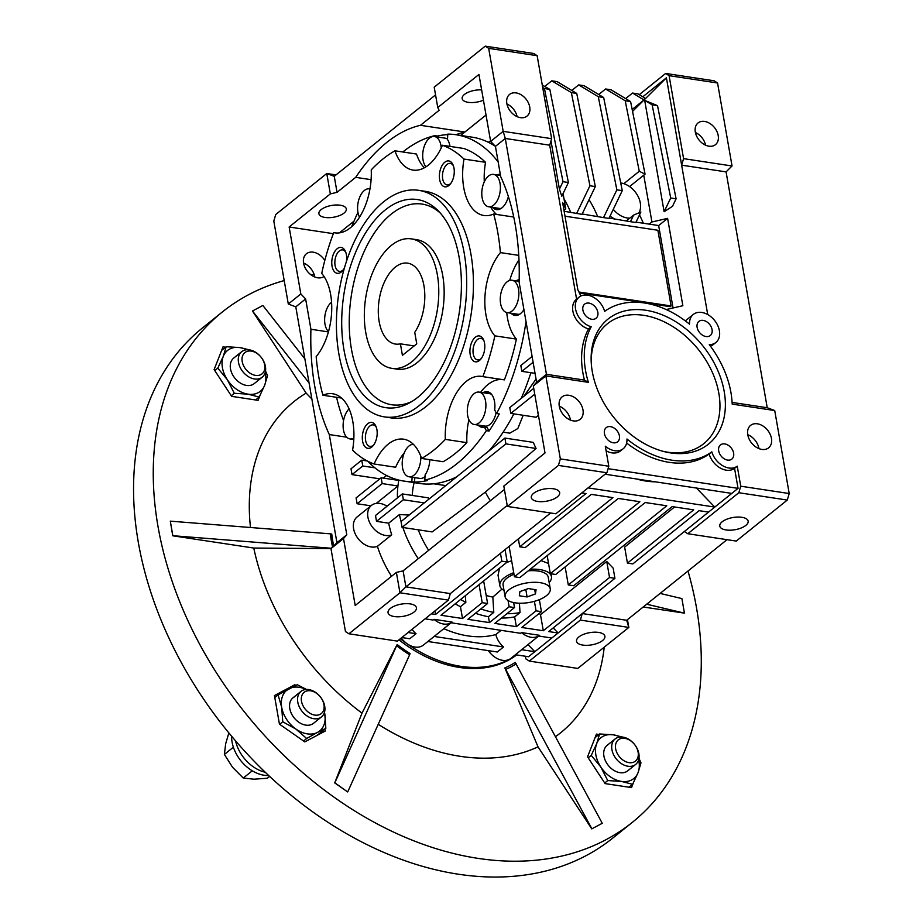 <?xml version="1.0" encoding="UTF-8"?>
<svg xmlns="http://www.w3.org/2000/svg" width="923" height="923" viewBox="0 0 923 923"><rect width="100%" height="100%" fill="white"/><g stroke="black" fill="none" stroke-linecap="round" stroke-linejoin="round"><path stroke-width="1.38" d="M437.364 274.823A65.464 36.32 98.6 0 1 428.007 340.16A65.464 36.32 98.6 0 1 391.756 368.335A65.464 36.32 98.6 0 1 365.739 332.384A65.464 36.32 98.6 0 1 375.096 267.047A65.464 36.32 98.6 0 1 411.346 238.872A65.464 36.32 98.6 0 1 437.364 274.823M423.934 285.622A40.912 22.706 -81.4 0 0 407.678 263.147A40.912 22.706 -81.4 0 0 385.018 280.754A40.912 22.706 -81.4 0 0 379.168 321.596A40.912 22.706 -81.4 0 0 395.425 344.06A40.912 22.706 -81.4 0 0 400.409 343.841L402.416 355.367L416.746 343.852L414.739 332.326A40.912 22.706 -81.4 0 0 423.934 285.622M414.162 345.929L400.409 343.841M513.996 574.221A22.913 9.841 170.1 0 0 506.808 578.26A22.913 9.841 170.1 0 0 503.081 585.055L505.112 596.708A22.913 9.841 170.1 0 0 521.957 603.215A22.913 9.841 170.1 0 0 546.531 595.612A22.913 9.841 170.1 0 0 550.258 588.828A22.913 9.841 170.1 0 0 533.413 582.309A22.913 9.841 170.1 0 0 508.838 589.912A22.913 9.841 170.1 0 0 505.112 596.708M550.258 588.828L548.227 577.175A22.913 9.841 170.1 0 0 528.221 570.852M519.914 591.585L519.326 595.773L527.102 596.95L535.455 593.939L536.055 589.751L528.279 588.574L519.914 591.585M534.694 589.543L535.455 593.939M525.787 589.474L527.102 596.95M687.993 571.025A327.33 233.184 -128.8 0 1 696.53 607.969A327.33 233.184 -128.8 0 1 632.313 822.37A327.33 233.184 -128.8 0 1 354.351 810.717A327.33 233.184 -128.8 0 1 158.006 526.479A327.33 233.184 -128.8 0 1 222.212 312.078A327.33 233.184 -128.8 0 1 284.203 280.557M222.212 312.078L202.518 327.907A327.33 233.184 51.2 0 0 138.312 542.309A327.33 233.184 51.2 0 0 334.645 826.547A327.33 233.184 51.2 0 0 612.618 838.199L632.313 822.37M516.661 654.926A124.386 88.608 -128.8 0 1 398.967 639.858M332.568 547.039A131.354 93.581 -128.8 0 1 330.33 533.84L331.749 534.059A129.635 92.346 51.2 0 0 332.811 541.305A129.635 92.346 51.2 0 0 333.699 545.908M330.988 548.597L253.779 548.054A212.602 151.453 51.2 0 0 361.989 713.133L334.714 782.9L347.636 791.934L334.818 782.808L397.167 644.531L361.989 713.133M397.167 644.531A129.635 92.346 51.2 0 0 410.089 653.576L409.616 654.799A131.354 93.581 -128.8 0 1 396.682 645.754M378.234 724.313A212.602 151.453 51.2 0 0 538.017 746.857L504.858 667.917A129.635 92.346 51.2 0 0 515.242 662.402L602.269 823.293L591.885 828.808L504.858 667.917M555.519 736.681A212.602 151.453 51.2 0 0 604.23 647.173M516.545 654.915A124.386 88.608 -128.8 0 1 400.34 638.751M660.107 593.431L681.889 598.577L684.439 613.137L643.227 606.999M598.969 734.489L596.454 734.108L587.559 756.848L605.096 783.604L631.517 787.596L633.397 782.785M225.535 347.233L223.02 346.852L214.124 369.604L231.65 396.348L258.082 400.351L259.963 395.54M295.775 685.374L294.852 684.728L274.454 695.561L279.438 724.14L304.821 741.884L325.219 731.062L324.873 729.089M291.414 687.485L294.852 684.728M516.188 663.833A131.354 93.581 -128.8 0 1 505.792 669.348M309.055 382.883L252.475 310.993L262.859 305.478L304.855 358.839M331.311 548.274L172.843 535.709L170.305 521.149L330.33 533.84M409.616 654.799L347.74 791.853M591.885 828.808L602.269 823.293M538.017 746.857L591.781 828.889M684.439 613.137L646.688 604.219M252.475 310.993L306.136 393.106A212.602 151.453 51.2 0 0 250.491 527.506M311.87 399.024L306.136 393.106M170.305 521.149L172.739 535.79L253.779 548.054M311.27 275.054A327.33 233.184 -128.8 0 1 314.212 274.685M635.647 764.44L627.64 770.878A16.372 11.664 -128.8 0 1 606.999 763.633A16.372 11.664 -128.8 0 1 607.138 745.357L615.145 738.919A16.372 11.664 -128.8 0 1 628.194 739A16.372 11.664 -128.8 0 1 635.647 764.44A16.372 11.664 -128.8 0 1 622.598 764.359A16.372 11.664 -128.8 0 1 615.145 738.919M622.737 737.108L613.322 734.823L599.604 733.97L596.696 743.65L591.239 755.383L600.769 766.944L607.738 780.558L604.703 783.004M607.738 780.558L621.456 781.412L632.613 784.319L629.001 787.215M632.613 784.319L638.081 772.586L640.977 762.906L638.97 758.256M599.604 733.97L595.081 737.604M591.239 755.383L588.193 757.829M638.624 759.86A26.19 18.656 -128.8 0 1 638.081 772.586A26.19 18.656 -128.8 0 1 621.456 781.412A26.19 18.656 -128.8 0 1 600.769 766.944A26.19 18.656 -128.8 0 1 596.696 743.65A26.19 18.656 -128.8 0 1 613.322 734.823A26.19 18.656 -128.8 0 1 620.256 737.004M624.548 761.071A13.66 9.726 -128.8 0 1 615.687 744.284A13.66 9.726 -128.8 0 1 629.209 739.911A13.66 9.726 -128.8 0 1 638.07 756.698A13.66 9.726 -128.8 0 1 624.548 761.071M262.213 377.184L254.206 383.622A16.372 11.664 -128.8 0 1 233.565 376.376A16.372 11.664 -128.8 0 1 233.692 358.112L241.699 351.675A16.372 11.664 -128.8 0 1 254.748 351.755A16.372 11.664 -128.8 0 1 262.213 377.184A16.372 11.664 -128.8 0 1 249.164 377.103A16.372 11.664 -128.8 0 1 241.699 351.675M249.291 349.852L239.888 347.579L226.17 346.725L221.647 350.359M226.17 346.725L223.262 356.393L217.793 368.127L214.759 370.573M234.304 393.302L248.01 394.156A26.19 18.656 -128.8 0 1 227.323 379.688L234.304 393.302L231.258 395.748M246.81 349.759A26.19 18.656 -128.8 0 0 239.888 347.579A26.19 18.656 -128.8 0 0 223.262 356.393A26.19 18.656 -128.8 0 0 227.323 379.688L217.793 368.127M259.167 397.075L264.636 385.341A26.19 18.656 -128.8 0 1 248.01 394.156L259.167 397.075L255.567 399.971M265.178 372.615A26.19 18.656 -128.8 0 1 264.636 385.341L267.543 375.661L265.524 371.011M321.504 716.894A16.372 11.664 -128.8 0 1 305.098 714.483A16.372 11.664 -128.8 0 1 297.829 696.692A16.372 11.664 -128.8 0 1 300.99 691.385A16.372 11.664 -128.8 0 1 317.397 693.796A16.372 11.664 -128.8 0 1 324.654 711.587A16.372 11.664 -128.8 0 1 321.504 716.894L313.485 723.332A16.372 11.664 -128.8 0 1 312.17 724.197A16.372 11.664 -128.8 0 1 293.479 716.998A16.372 11.664 -128.8 0 1 292.983 697.823A16.372 11.664 -128.8 0 1 294.31 696.946M306.482 689.446L297.264 684.704L278.065 694.892L274.8 697.523M278.065 694.892L281.7 707.318L282.761 721.786L279.657 724.29M282.761 721.786L295.983 729.112L306.655 738.504L303.552 740.996M325.842 728.316L324.781 713.837A26.19 18.656 -128.8 0 1 317.524 732.377L325.842 728.316L316.993 735.423M306.101 689.469A26.19 18.656 -128.8 0 0 288.945 688.777A26.19 18.656 -128.8 0 0 281.7 707.318A26.19 18.656 -128.8 0 0 295.983 729.112A26.19 18.656 -128.8 0 0 317.524 732.377L306.655 738.504M324.469 712.314A26.19 18.656 -128.8 0 1 324.781 713.837L324.481 712.268M292.96 697.834A16.372 11.664 -128.8 0 1 294.264 696.98M231.615 736.208A32.732 23.317 51.2 0 0 264.093 775.239A32.732 23.317 51.2 0 0 268.674 775.505M235.584 740.892A32.732 23.317 51.2 0 0 265.259 772.251M255.775 352.667A13.66 9.726 -128.8 0 1 264.636 369.454A13.66 9.726 -128.8 0 1 251.114 373.815A13.66 9.726 -128.8 0 1 242.253 357.028A13.66 9.726 -128.8 0 1 255.775 352.667M301.533 696.738A13.66 9.726 -128.8 0 1 315.055 692.365A13.66 9.726 -128.8 0 1 323.915 709.152A13.66 9.726 -128.8 0 1 310.393 713.525A13.66 9.726 -128.8 0 1 301.533 696.738M269.62 776.393L267.301 778.251L253.998 779.185L243.257 778.054L232.538 767.267L224.381 754.437L225.673 743.753L228.869 732.885M252.279 770.809L243.257 778.054M233.392 747.192L224.381 754.437M620.717 182.973A19.637 13.995 -128.8 0 1 621.098 183.031A19.637 13.995 -128.8 0 1 623.833 183.677L639.27 171.263L625.206 100.769L605.615 88.977L598.704 94.527M614.268 218.843L609.999 216.19M609.099 218.059L630.467 221.693L633.628 215.082L629.844 218.128A19.637 13.995 -128.8 0 1 627.19 217.966A19.637 13.995 -128.8 0 1 613.287 209.325M443.825 628.678A99.834 71.117 51.2 0 0 467.834 635.889A99.834 71.117 51.2 0 0 495.824 634.551A17.998 12.83 51.2 0 0 503.554 646.965L497.289 651.996L427.88 641.497L434.145 636.455A17.998 12.83 51.2 0 0 434.156 636.443L503.554 646.965M506.658 562.465L511.642 560.746M540.993 560.584L548.55 563.515M504.016 590.42A26.19 11.249 -9.9 0 1 499.862 585.62A26.19 11.249 -9.9 0 1 504.108 577.856A26.19 11.249 -9.9 0 1 513.73 572.698M530.206 569.26A26.19 11.249 -9.9 0 1 551.446 576.61A26.19 11.249 -9.9 0 1 549.162 582.54M386.702 506.508A99.834 71.117 51.2 0 1 386.691 506.023A17.998 12.83 51.2 0 0 379.941 503.427A17.998 12.83 51.2 0 0 371.45 505.412A17.998 12.83 51.2 0 0 369.627 522.51A17.998 12.83 51.2 0 0 385.526 535.455A17.998 12.83 51.2 0 0 391.721 534.832L377.392 546.335A17.998 12.83 -128.8 0 1 371.208 546.97A17.998 12.83 -128.8 0 1 355.297 534.025A17.998 12.83 -128.8 0 1 357.132 516.926L371.45 505.412M324.042 276.508A14.399 10.257 -128.8 0 1 317.674 277.788A14.399 10.257 -128.8 0 1 304.948 267.428A14.399 10.257 -128.8 0 1 306.413 253.756A14.399 10.257 -128.8 0 1 313.197 252.164A14.399 10.257 -128.8 0 1 324.804 260.482M483.444 100.192A13.914 5.976 -9.9 0 1 462.158 98.599A13.914 5.976 -9.9 0 1 464.419 94.481A13.914 5.976 -9.9 0 1 481.644 89.9M344.06 213.063A13.914 5.976 -9.9 0 1 329.13 217.678A13.914 5.976 -9.9 0 1 318.908 213.721A13.914 5.976 -9.9 0 1 321.169 209.602A13.914 5.976 -9.9 0 1 336.099 204.987A13.914 5.976 -9.9 0 1 346.321 208.944A13.914 5.976 -9.9 0 1 344.06 213.063M371.104 179.673L355.701 177.354A183.308 101.703 98.6 0 1 386.564 142.592A183.308 101.703 98.6 0 1 420.461 125.309L464.892 132.024L486.029 115.04M455.939 134.723A183.308 101.703 98.6 0 1 464.892 132.024L460.646 135.439M520.445 117.659A13.914 9.911 -128.8 0 1 508.158 107.645A13.914 9.911 -128.8 0 1 509.565 94.434A13.914 9.911 -128.8 0 1 516.119 92.911A13.914 9.911 -128.8 0 1 528.406 102.915A13.914 9.911 -128.8 0 1 526.998 116.125A13.914 9.911 -128.8 0 1 520.445 117.659M414.081 612.018A14.399 6.184 -9.9 0 1 398.632 616.795A14.399 6.184 -9.9 0 1 388.041 612.699A14.399 6.184 -9.9 0 1 390.383 608.43A14.399 6.184 -9.9 0 1 405.832 603.654A14.399 6.184 -9.9 0 1 416.423 607.749A14.399 6.184 -9.9 0 1 414.081 612.018M636.409 478.968A88.377 62.96 51.2 0 0 646.008 481.068A88.377 62.96 51.2 0 0 655.376 481.829M533.632 493.309A14.399 6.184 170.1 0 0 531.29 497.578A14.399 6.184 170.1 0 0 541.882 501.674A14.399 6.184 170.1 0 0 557.33 496.897A14.399 6.184 170.1 0 0 559.673 492.628A14.399 6.184 170.1 0 0 549.081 488.532A14.399 6.184 170.1 0 0 533.632 493.309M427.88 641.497L423.415 645.073A17.998 12.83 -128.8 0 1 414.935 647.058A17.998 12.83 -128.8 0 1 401.309 637.978M488.429 650.657A17.998 12.83 -128.8 0 0 502.447 660.303A17.998 12.83 -128.8 0 0 510.927 658.318L521.657 649.7L534.821 651.696L551.827 638.024L538.663 636.028L539.563 635.312A17.998 12.83 -128.8 0 1 531.094 637.274A17.998 12.83 -128.8 0 1 521.46 632.567L520.572 633.293L451.151 622.783L452.051 622.067A17.998 12.83 -128.8 0 1 443.582 624.029A17.998 12.83 -128.8 0 1 433.96 619.321L433.06 620.048L425.111 618.837M412.05 629.336A17.998 12.83 51.2 0 0 416.054 633.72L409.777 638.751L401.828 637.551M501.074 630.34L495.824 634.551M670.709 452.928A80.197 57.134 -128.8 0 1 665.114 451.832A80.197 57.134 -128.8 0 1 591.135 359.785A80.197 57.134 -128.8 0 1 645.812 310.255A80.197 57.134 -128.8 0 1 724.22 391.571A80.197 57.134 -128.8 0 1 670.709 452.928M663.614 451.451A76.921 54.803 51.2 0 0 667.514 452.166A76.921 54.803 51.2 0 0 718.844 393.325A76.921 54.803 51.2 0 0 643.631 315.32A76.921 54.803 51.2 0 0 591.182 361.331M591.77 319.266A9.08 6.473 -128.8 0 1 583.74 312.724A9.08 6.473 -128.8 0 1 584.663 304.105A9.08 6.473 -128.8 0 1 588.943 303.102A9.08 6.473 -128.8 0 1 596.973 309.632A9.08 6.473 -128.8 0 1 596.05 318.262A9.08 6.473 -128.8 0 1 591.77 319.266M706.003 336.549A9.08 6.473 -128.8 0 1 697.984 330.019A9.08 6.473 -128.8 0 1 698.907 321.389A9.08 6.473 -128.8 0 1 703.188 320.385A9.08 6.473 -128.8 0 1 711.206 326.927A9.08 6.473 -128.8 0 1 710.283 335.545A9.08 6.473 -128.8 0 1 706.003 336.549M727.566 460.081A9.08 6.473 -128.8 0 1 719.536 453.539A9.08 6.473 -128.8 0 1 720.459 444.921A9.08 6.473 -128.8 0 1 724.74 443.917A9.08 6.473 -128.8 0 1 732.77 450.459A9.08 6.473 -128.8 0 1 731.847 459.077A9.08 6.473 -128.8 0 1 727.566 460.081M613.334 442.786A9.08 6.473 -128.8 0 1 605.303 436.256A9.08 6.473 -128.8 0 1 606.226 427.626A9.08 6.473 -128.8 0 1 610.507 426.634A9.08 6.473 -128.8 0 1 618.537 433.164A9.08 6.473 -128.8 0 1 617.602 441.794A9.08 6.473 -128.8 0 1 613.334 442.786M573.368 420.9A14.399 10.257 -128.8 0 1 560.642 410.539A14.399 10.257 -128.8 0 1 562.107 396.867A14.399 10.257 -128.8 0 1 568.891 395.275A14.399 10.257 -128.8 0 1 581.617 405.647A14.399 10.257 -128.8 0 1 580.152 419.319A14.399 10.257 -128.8 0 1 573.368 420.9M608.084 468.688L738.054 488.359L734.558 468.342L737.246 466.173L740.742 486.202L789.211 493.54L774.72 410.55L732.181 404.112A88.377 62.96 51.2 0 0 709.279 344.637A17.998 12.83 51.2 0 0 715.867 342.502A17.998 12.83 51.2 0 0 717.702 325.404A17.998 12.83 51.2 0 0 701.803 312.459A17.998 12.83 51.2 0 0 693.311 314.431A17.998 12.83 51.2 0 0 689.55 324.181A88.377 62.96 51.2 0 0 604.68 311.339A17.998 12.83 51.2 0 0 587.559 295.164A17.998 12.83 51.2 0 0 579.079 297.148A17.998 12.83 51.2 0 0 576.794 313.209A17.998 12.83 51.2 0 0 591.216 326.777L588.528 328.934A88.377 62.96 51.2 0 0 584.455 380.068L588.389 382.353L545.851 375.915L546.451 374.323L584.455 380.068M606.884 472.761L558.415 465.423L560.342 458.904L608.799 466.23L606.884 472.761L555.842 513.776L507.385 506.439L503.82 486.052L545.008 452.962L533.321 385.987L536.598 382.237L519.107 282.023A183.308 101.703 -81.4 0 0 500.728 176.72L495.432 146.388L490.632 141.415L478.945 74.451L437.767 107.541L434.202 87.166L485.233 46.15L488.682 48.354L503.173 131.343L551.631 138.681L549.716 145.199L576.587 299.156A17.998 12.83 51.2 0 0 576.39 299.306A17.998 12.83 51.2 0 0 574.106 315.366A17.998 12.83 51.2 0 0 588.528 328.934M626.636 443.04A88.377 62.96 51.2 0 0 669.29 462.365A88.377 62.96 51.2 0 0 709.141 454.001A17.998 12.83 51.2 0 0 734.558 468.342M608.799 466.23L605.303 446.213A17.998 12.83 51.2 0 0 623.198 448.74A17.998 12.83 51.2 0 0 626.959 439.002A88.377 62.96 51.2 0 0 671.979 460.208A88.377 62.96 51.2 0 0 711.829 451.843L709.141 454.001M420.761 456.135A16.372 9.08 98.6 0 1 414.035 475.149A16.372 9.08 98.6 0 1 409.051 476.776A16.372 9.08 98.6 0 1 402.197 463.623A16.372 9.08 98.6 0 1 408.958 446.04A16.372 9.08 98.6 0 1 413.4 444.355M409.051 476.776L419.815 478.402A16.372 9.08 -81.4 0 0 424.811 476.787A16.372 9.08 -81.4 0 0 425.007 476.614M328.507 331.588A16.372 9.08 98.6 0 1 324.758 317.05A16.372 9.08 98.6 0 1 331.392 302.329A16.372 9.08 98.6 0 1 331.565 302.19M359.543 217.17A16.372 9.08 98.6 0 1 364.354 190.484A16.372 9.08 98.6 0 1 369.35 188.857A16.372 9.08 98.6 0 1 369.961 188.996L369.35 188.857M425.988 166.821A16.372 9.08 98.6 0 1 422.896 152.237A16.372 9.08 98.6 0 1 429.449 138.173A16.372 9.08 98.6 0 1 434.445 136.546A16.372 9.08 98.6 0 1 441.24 147.922M447.482 139.096A16.372 9.08 -81.4 0 0 445.209 138.173L434.445 136.546M488.544 176.028A16.372 9.08 98.6 0 1 493.54 174.401A16.372 9.08 98.6 0 1 500.393 187.554A16.372 9.08 98.6 0 1 493.632 205.148A16.372 9.08 98.6 0 1 488.636 206.764A16.372 9.08 98.6 0 1 481.783 193.611A16.372 9.08 98.6 0 1 488.544 176.028M507.027 281.884A16.372 9.08 98.6 0 1 512.011 280.257A16.372 9.08 98.6 0 1 518.876 293.41A16.372 9.08 98.6 0 1 512.103 310.993A16.372 9.08 98.6 0 1 507.119 312.62A16.372 9.08 98.6 0 1 500.254 299.467A16.372 9.08 98.6 0 1 507.027 281.884M474.053 393.717A16.372 9.08 98.6 0 1 479.049 392.102A16.372 9.08 98.6 0 1 485.902 405.255A16.372 9.08 98.6 0 1 479.141 422.838A16.372 9.08 98.6 0 1 474.145 424.465A16.372 9.08 98.6 0 1 467.292 411.312A16.372 9.08 98.6 0 1 474.053 393.717M474.145 424.465L484.921 426.091A16.372 9.08 -81.4 0 0 489.905 424.465A16.372 9.08 -81.4 0 0 496.101 412.65M491.567 394.329A16.372 9.08 -81.4 0 0 489.813 393.729L479.049 392.102M745.807 525.418A14.399 6.184 -9.9 0 1 730.358 530.194A14.399 6.184 -9.9 0 1 719.778 526.11A14.399 6.184 -9.9 0 1 722.109 521.83A14.399 6.184 -9.9 0 1 737.569 517.053A14.399 6.184 -9.9 0 1 748.149 521.149A14.399 6.184 -9.9 0 1 745.807 525.418M602.557 640.539A14.399 6.184 -9.9 0 1 587.109 645.327A14.399 6.184 -9.9 0 1 576.529 641.231A14.399 6.184 -9.9 0 1 578.859 636.962A14.399 6.184 -9.9 0 1 594.32 632.186A14.399 6.184 -9.9 0 1 604.9 636.27A14.399 6.184 -9.9 0 1 602.557 640.539M708.922 146.18A13.914 9.911 -128.8 0 1 696.634 136.166A13.914 9.911 -128.8 0 1 698.042 122.955A13.914 9.911 -128.8 0 1 704.607 121.432A13.914 9.911 -128.8 0 1 716.894 131.435A13.914 9.911 -128.8 0 1 715.475 144.646A13.914 9.911 -128.8 0 1 708.922 146.18M761.844 449.42A14.399 10.257 -128.8 0 1 749.13 439.06A14.399 10.257 -128.8 0 1 750.584 425.388A14.399 10.257 -128.8 0 1 757.379 423.807A14.399 10.257 -128.8 0 1 770.094 434.168A14.399 10.257 -128.8 0 1 768.628 447.84A14.399 10.257 -128.8 0 1 761.844 449.42M488.694 392.067A17.998 9.991 -81.4 0 0 485.706 393.106M526.018 321.619A175.116 97.169 98.6 0 1 496.574 413.539L494.682 410.02A17.998 9.991 -81.4 0 0 487.367 391.698A17.998 9.991 -81.4 0 0 483.006 392.702M496.574 413.539L499.274 413.942A175.116 97.169 98.6 0 1 489.052 431.053L486.363 430.649A175.116 97.169 98.6 0 1 457.012 463.658A175.116 97.169 98.6 0 1 424.776 480.133L425.134 474.814A17.998 9.991 -81.4 0 0 429.795 459.7M495.293 207.779A17.998 9.991 -81.4 0 0 497.843 209.648M492.605 207.363A17.998 9.991 -81.4 0 0 496.47 209.613A17.998 9.991 -81.4 0 0 501.962 207.825A17.998 9.991 -81.4 0 0 508.377 196.553M500.254 173.997A17.998 9.991 -81.4 0 0 497.497 175.001M513.776 313.624A17.998 9.991 -81.4 0 0 516.315 315.493M511.077 313.22A17.998 9.991 -81.4 0 0 514.953 315.458A17.998 9.991 -81.4 0 0 520.434 313.67A17.998 9.991 -81.4 0 0 523.918 309.563M519.164 279.807A17.998 9.991 -81.4 0 0 515.98 280.857M402.809 151.972A175.116 97.169 98.6 0 1 434.871 135.635L437.56 136.039A175.116 97.169 98.6 0 1 447.782 134.608M449.986 146.399A17.998 9.991 -81.4 0 0 447.459 139.454L447.817 134.123A175.116 97.169 98.6 0 1 456.031 134.735A175.116 97.169 98.6 0 1 498.143 161.94M488.867 450.966A175.116 97.169 -81.4 0 0 507.754 424.788A175.116 97.169 -81.4 0 0 513.857 413.873M521.241 398.378A175.116 97.169 -81.4 0 0 530.887 372.707M495.339 146.296A175.116 97.169 -81.4 0 0 472.184 137.181L456.031 134.735M453.447 165.932A10.88 6.034 -81.4 0 0 450.274 163.394A10.88 6.034 -81.4 0 0 446.951 164.479A10.88 6.034 -81.4 0 0 442.463 176.166A10.88 6.034 -81.4 0 0 447.02 184.912A10.88 6.034 -81.4 0 0 450.332 183.827A10.88 6.034 -81.4 0 0 450.793 183.423M376.365 427.43A10.88 6.034 -81.4 0 0 373.192 424.892A10.88 6.034 -81.4 0 0 369.881 425.964A10.88 6.034 -81.4 0 0 365.381 437.664A10.88 6.034 -81.4 0 0 369.938 446.409A10.88 6.034 -81.4 0 0 373.25 445.324A10.88 6.034 -81.4 0 0 373.711 444.921M483.987 340.933A10.88 6.034 -81.4 0 0 480.814 338.395A10.88 6.034 -81.4 0 0 477.503 339.479A10.88 6.034 -81.4 0 0 473.003 351.167A10.88 6.034 -81.4 0 0 477.56 359.912A10.88 6.034 -81.4 0 0 480.883 358.828A10.88 6.034 -81.4 0 0 481.344 358.424M345.825 252.429A10.88 6.034 -81.4 0 0 342.652 249.891A10.88 6.034 -81.4 0 0 339.329 250.964A10.88 6.034 -81.4 0 0 334.841 262.663A10.88 6.034 -81.4 0 0 339.399 271.397A10.88 6.034 -81.4 0 0 342.71 270.324A10.88 6.034 -81.4 0 0 343.171 269.92M444.794 162.229A13.095 7.269 -81.4 0 0 439.66 179.639A13.095 7.269 -81.4 0 0 448.855 185.523A13.095 7.269 -81.4 0 0 450.159 184.254A13.095 7.269 -81.4 0 0 453.078 164.952A13.095 7.269 -81.4 0 0 444.794 162.229M367.712 423.726A13.095 7.269 -81.4 0 0 362.577 441.125A13.095 7.269 -81.4 0 0 371.773 447.02A13.095 7.269 -81.4 0 0 373.077 445.74A13.095 7.269 -81.4 0 0 375.996 426.449A13.095 7.269 -81.4 0 0 367.712 423.726M475.333 337.23A13.095 7.269 -81.4 0 0 470.199 354.64A13.095 7.269 -81.4 0 0 479.395 360.524A13.095 7.269 -81.4 0 0 480.698 359.255A13.095 7.269 -81.4 0 0 483.617 339.952A13.095 7.269 -81.4 0 0 475.333 337.23M346.333 261.786A13.095 7.269 -81.4 0 0 345.456 251.448A13.095 7.269 -81.4 0 0 337.172 248.725A13.095 7.269 -81.4 0 0 332.038 266.124A13.095 7.269 -81.4 0 0 341.233 272.02A13.095 7.269 -81.4 0 0 342.537 270.739A13.095 7.269 -81.4 0 0 344.533 267.601M482.833 376.619L504.373 379.872A163.659 90.812 -81.4 0 0 516.395 339.099L494.855 335.845A163.659 90.812 98.6 0 1 482.833 376.619A50.742 28.151 -81.4 0 0 481.691 376.399A50.742 28.151 -81.4 0 0 466.23 381.43A50.742 28.151 -81.4 0 0 445.336 439.383A163.659 90.812 98.6 0 1 433.695 450.205A163.659 90.812 98.6 0 1 421.603 458.454L443.144 461.719A163.659 90.812 -81.4 0 0 455.235 453.47A163.659 90.812 -81.4 0 0 466.876 442.648L445.336 439.383M502.089 379.526A50.742 28.151 -81.4 0 0 487.771 384.695A50.742 28.151 -81.4 0 0 480.606 392.333M421.603 458.454A50.742 28.151 -81.4 0 0 403.582 439.175A50.742 28.151 -81.4 0 0 388.11 444.217A50.742 28.151 -81.4 0 0 374.115 463.992A163.659 90.812 98.6 0 1 352.574 450.182A50.742 28.151 -81.4 0 0 332.661 393.752A50.742 28.151 -81.4 0 0 322.912 395.24A163.659 90.812 98.6 0 1 316.174 356.647A50.742 28.151 -81.4 0 0 321.723 273.404A163.659 90.812 98.6 0 1 333.734 232.631L336.018 232.977M384.406 416.884L391.144 417.9A114.567 63.572 -81.4 0 0 426.068 406.535A114.567 63.572 -81.4 0 0 473.43 283.419A114.567 63.572 -81.4 0 0 425.422 191.349L418.696 190.334A114.567 63.572 98.6 0 1 466.703 282.403A114.567 63.572 98.6 0 1 419.342 405.509A114.567 63.572 98.6 0 1 384.406 416.884A114.567 63.572 98.6 0 1 336.41 324.815A114.567 63.572 98.6 0 1 383.772 201.699A114.567 63.572 98.6 0 1 418.696 190.334M417.888 397.225A105.257 58.403 98.6 0 1 409.258 403.016A105.257 58.403 98.6 0 1 342.929 342.86A105.257 58.403 98.6 0 1 385.214 209.983A105.257 58.403 98.6 0 1 438.321 210.929A105.257 58.403 98.6 0 1 460.3 304.659A105.257 58.403 98.6 0 1 417.888 397.225M440.34 213.109A101.472 56.303 -81.4 0 0 391.179 214.159A101.472 56.303 -81.4 0 0 350.175 340.195A101.472 56.303 -81.4 0 0 411.831 401.528M411.346 238.872L416.735 239.692A65.464 36.32 98.6 0 1 444.159 292.303A65.464 36.32 98.6 0 1 417.104 362.658A65.464 36.32 98.6 0 1 397.144 369.154L391.756 368.335M404.262 452.835A50.742 28.151 -81.4 0 0 395.655 467.246L374.115 463.992M468.907 419.7A50.742 28.151 -81.4 0 0 466.876 442.648M424.776 480.133L427.464 480.548A175.116 97.169 98.6 0 1 414.531 482.048L411.831 481.644A175.116 97.169 98.6 0 1 403.616 481.033L419.78 483.479A175.116 97.169 -81.4 0 0 434.433 483.71A175.116 97.169 -81.4 0 0 456.689 476.822M403.616 481.033A175.116 97.169 98.6 0 1 367.862 461.269M343.564 420.565A175.116 97.169 98.6 0 1 336.56 397.305M351.709 226.654A175.116 97.169 98.6 0 1 357.962 212.348M480.802 425.468A17.998 9.991 -81.4 0 0 483.352 427.337M478.114 425.065A17.998 9.991 -81.4 0 0 481.979 427.303A17.998 9.991 -81.4 0 0 484.46 427.13L487.159 427.534L489.052 431.053M747.734 434.675A14.399 10.257 -128.8 0 1 758.948 448.624M695.4 132.497A13.914 9.911 -128.8 0 1 705.587 145.176M489.905 143.065A19.637 10.891 -81.4 0 0 488.878 142.2L486.19 141.277M507.119 312.62L517.884 314.247A16.372 9.08 -81.4 0 0 519.73 314.189M488.636 206.764L499.412 208.402A16.372 9.08 -81.4 0 0 501.258 208.344M353.867 438.056A16.372 9.08 98.6 0 1 349.955 438.921A16.372 9.08 98.6 0 1 343.114 426.472A16.372 9.08 98.6 0 1 349.09 408.866M715.867 342.502L713.191 344.66A17.998 12.83 -128.8 0 1 710.445 346.183M570.472 420.103A14.399 10.257 51.2 0 0 559.257 406.155M521.657 649.7A17.998 12.83 51.2 0 0 521.668 649.688L538.663 636.028M517.111 116.656A13.914 9.911 51.2 0 0 506.923 103.976M314.766 276.992A14.399 10.257 51.2 0 0 303.563 263.043M499.862 585.62L498.039 575.225L499.562 568.164M629.844 218.128L626.625 220.712M564.138 211.263L581.998 214.355L595.323 186.584L576.737 93.431L557.146 81.639L551.758 80.82L544.858 86.37M576.737 93.431L571.36 92.612L551.758 80.82M582.171 213.986L603.538 217.609L616.864 189.85L598.277 96.696L578.686 84.904L571.787 90.442M598.277 96.696L603.665 97.503L584.074 85.712L578.686 84.904M623.833 183.677A19.637 13.995 51.2 0 1 629.578 186.584A19.637 13.995 -128.8 0 1 638.67 213.305M639.27 171.263L645.062 174.147L630.594 101.576L625.206 100.769M630.594 101.576L611.003 89.785L605.615 88.977M629.578 186.584L645.062 174.147M435.552 94.907L334.253 176.328L326.765 173.501L330.33 193.888L289.141 226.989L300.829 293.952L288.299 304.025L295.787 306.84L336.941 542.689L330.976 548.608L343.518 538.524L355.205 605.5L396.382 572.398L399.947 592.785L405.901 586.866L507.212 505.458M336.018 174.909L326.765 173.501L275.735 214.517L273.808 221.047L288.299 304.025M550.985 140.873L559.419 189.18L563.007 181.693L544.432 88.539L542.701 87.5M563.007 181.693L568.395 182.512L549.82 89.358L544.432 88.539M485.233 46.15L533.702 53.488L537.151 55.692L551.631 138.681M488.682 48.354L537.151 55.692M633.628 215.082L640.885 212.002L635.843 222.501L630.467 221.693M616.864 189.85L622.252 190.657L603.665 97.503M595.323 186.584L589.935 185.765L571.36 92.612M578.917 292.014L671.09 305.963L657.88 230.254L565.003 216.201M570.656 212.244A156.137 86.635 -81.4 0 0 563.976 198.687M589.935 185.765L576.61 213.536M597.573 216.317A156.137 86.635 -81.4 0 0 589.047 199.656M622.252 190.657L608.926 218.428L603.538 217.609M348.906 633.789L399.947 592.785L448.405 600.112L397.375 641.127L348.906 633.789L345.467 631.586L330.976 548.608M396.382 572.398L403.109 570.852L405.901 586.866L450.332 593.593L448.405 600.112M480.814 608.949A99.834 71.117 51.2 0 0 493.782 612.399L492.847 597.077L501.997 589.07M475.437 613.276A99.834 71.117 51.2 0 0 488.417 616.726L493.782 612.399M506.877 613.714A99.834 71.117 51.2 0 0 520.03 612.572L519.407 603.215M501.501 618.041A99.834 71.117 51.2 0 0 514.653 616.887L520.03 612.572M408.093 632.509L416.054 633.72M486.19 595.473A83.993 59.833 51.2 0 0 492.847 597.077M379.838 478.829L352.021 474.618L351.005 468.792L361.747 460.162L362.762 465.988L374.911 467.823M352.021 474.618L362.762 465.988M336.941 542.689L346.794 534.775L343.518 538.524M397.444 497.866A99.834 71.117 51.2 0 1 397.94 485.971L382.168 483.583L381.153 477.768L398.794 480.433A99.834 71.117 51.2 0 0 397.94 485.971L376.284 503.381M382.168 483.583L357.109 503.739L356.082 497.912L381.153 477.768M370.942 505.827L357.109 503.739M300.829 293.952L305.628 298.925L295.787 306.84M305.628 298.925L310.924 329.257L328.426 331.911M346.736 437.202L329.303 434.56L346.794 534.775M329.303 434.56A183.308 101.703 98.6 0 1 310.924 329.257M367.354 461.004L361.747 460.162M386.575 475.495L383.345 478.091M402.347 493.932L375.488 515.519L376.515 521.333L403.374 499.758L402.347 493.932L428.387 497.866A82.978 59.107 51.2 0 0 428.618 499.389M409.131 515.046L399.417 514.549L388.675 523.179A99.834 71.117 51.2 0 0 391.721 534.832M388.675 523.179L376.515 521.333M505.919 443.894L504.904 438.079L401.044 521.541L402.059 527.368L505.919 443.894L536.09 448.463L485.371 492.086L432.16 531.913L402.059 527.368M391.548 576.287A99.834 71.117 -128.8 0 1 377.392 546.335M399.417 514.549A99.834 71.117 51.2 0 0 401.078 521.518M402.889 527.483A99.834 71.117 51.2 0 0 418.257 558.68M535.04 373.342L521.841 371.346L520.826 365.52L532.098 356.463M437.767 107.541L439.117 110.31L420.461 125.309M355.701 177.354L337.045 192.342L334.253 176.328M337.045 192.342L330.33 193.888M490.632 141.415L503.173 131.343L505.285 138.473L546.451 374.323L536.598 382.237M495.432 146.388L505.285 138.473L549.716 145.199M559.419 189.18L561.807 196.241L568.395 182.512M542.286 85.089L549.82 89.358M541.916 82.989L542.493 84.951M563.088 193.576L565.764 208.944L563.988 210.363M403.109 570.852L504.42 489.444M537.901 412.258L537.763 412.362A88.377 62.96 -128.8 0 0 538.455 415.419M538.421 415.292L536.136 417.242L510.811 413.412L534.752 394.167M533.736 388.352L509.784 407.585L510.811 413.412M533.113 362.278L521.841 371.346M455.247 603.78A99.834 71.117 51.2 0 0 460.45 606.723L465.827 602.396A99.834 71.117 -128.8 0 1 460.623 599.465M465.827 602.396L465.354 595.658M450.332 593.593L550.627 512.98M674.575 506.969L624.652 547.097L627.444 563.111L693.704 509.865L672.163 506.6L573.679 585.747L568.291 584.94L666.775 505.792L645.235 502.527L555.704 574.475L550.316 573.668L639.847 501.708L618.306 498.455L519.822 577.602L514.434 576.783L612.918 497.635L591.378 494.382L525.129 547.627L519.741 546.808L586.001 493.563L581.79 492.928M568.291 584.94L565.141 566.895M550.316 573.668L547.166 555.623M514.434 576.783L509.161 546.566L512.323 543.774M519.741 546.808L518.368 538.917M588.055 487.886L714.771 507.073L696.438 488.048M606.746 561.484L540.497 614.73L543.289 630.744L609.538 577.498L606.746 561.484L613.149 568.118L614.926 578.317L548.677 631.563L558.092 632.982L731.789 493.401L605.061 474.214M565.764 208.944L562.603 202.472L577.856 289.822L580.879 296.018M671.09 305.963L670.202 306.678L579.367 292.937M676.098 198.814L657.522 105.66L644.692 100.365L664.122 211.725L672.509 206.302L676.098 198.814L670.709 197.995L652.134 104.841L657.522 105.66M632.163 109.456L644 99.949L644.658 97.919L637.92 93.869L632.543 93.05L625.632 98.599M673.052 307.97L658.664 225.558L636.028 222.131M643.354 223.251A156.137 86.635 -81.4 0 0 639.489 214.909M452.051 622.067L433.96 619.321M431.376 613.807L435.587 614.441L434.964 610.922M435.587 614.441L501.835 561.196L500.462 553.304M501.835 561.196L507.223 562.015L505.054 549.612M507.223 562.015L440.975 615.26L462.515 618.514L460.45 606.723M462.515 618.514L482.21 602.684L479.06 584.651M482.21 602.684L487.598 603.504L483.652 580.948M487.598 603.504L467.892 619.333L489.432 622.598L488.417 616.726M489.432 622.598L509.138 606.769L508.042 600.492M509.138 606.769L514.515 607.576L513.638 602.569M514.515 607.576L494.82 623.406L516.361 626.671L514.653 616.887M516.361 626.671L536.055 610.841L534.405 601.335M536.055 610.841L541.443 611.649L539.355 599.65M541.443 611.649L521.749 627.478L543.289 630.744M515.38 654.73L528.556 656.726L534.821 651.696L527.991 644.612M539.563 635.312L521.46 632.567M708.506 512.103L699.08 510.673L632.832 563.918L627.444 563.111M551.827 638.024L558.092 632.982L553.212 627.917M609.538 577.498L614.926 578.317M540.497 614.73L539.24 613.426M289.141 226.989L333.341 233.669M403.374 499.758L424.222 502.908M418.257 529.814A83.993 59.833 51.2 0 0 428.664 550.316M414.15 482.625A83.993 59.833 51.2 0 0 412.269 495.432M504.904 438.079L533.298 442.371A83.266 59.314 51.2 0 0 536.09 448.463M339.399 232.884L353.994 221.151M533.321 385.987L545.851 375.915L560.342 458.904M731.789 493.401L738.054 488.359M558.415 465.423L507.385 506.439M606.111 450.782A17.998 12.83 51.2 0 0 620.51 450.897L623.198 448.74M666.21 309.551L682.858 305.721L667.617 218.37L658.664 225.558M667.617 218.37L651.926 221.982L649.238 224.139M652.134 104.841L644.692 100.365M670.709 197.995L664.122 211.725M632.543 93.05L644 99.949M651.926 221.982L643.758 175.197M633.155 114.394L632.555 111.395M485.371 492.086A79.874 56.891 51.2 0 0 490.344 500.751M433.579 483.802L445.786 485.59M523.964 396.198L536.044 379.053M503.127 432.16L509.808 433.164L517.826 428.549L523.191 415.281M488.878 142.2L490.54 140.873M740.742 486.202L738.815 492.732L687.785 533.736L684.335 531.533M591.216 326.777A88.377 62.96 51.2 0 0 588.389 382.353M711.829 451.843A17.998 12.83 51.2 0 0 737.246 466.173M639.247 94.665L665.645 73.448L669.094 75.663L683.574 158.641L681.647 165.171L707.722 314.558M774.72 410.55L767.232 407.735L726.078 171.886L681.647 165.171L666.406 77.82L632.613 111.337M666.406 77.82L642.789 96.8M727.001 539.678L626.694 620.279L582.275 613.553L580.348 620.083L529.317 661.099L525.868 658.884L525.406 656.253M626.694 620.279L628.817 627.421L580.348 620.083M687.785 533.736L736.254 541.074L787.284 500.058L738.815 492.732M523.537 396.532L522.13 396.325M789.211 493.54L787.284 500.058M732.101 402.416L767.232 407.735M726.078 171.886L732.043 165.978L683.574 158.641M665.645 73.448L714.102 80.786L717.552 82.989L669.094 75.663M717.552 82.989L732.043 165.978M627.455 619.668L628.817 627.421L577.775 668.425L529.317 661.099M414.819 477.653L414.531 482.048M437.56 136.039L437.502 137.008M484.46 427.13L486.363 430.649M412.131 477.249L411.831 481.644M434.871 135.635L434.802 136.604M333.734 232.631A50.742 28.151 -81.4 0 0 334.876 232.85A50.742 28.151 -81.4 0 0 371.231 169.867A163.659 90.812 98.6 0 1 394.963 150.795L416.504 154.049A50.742 28.151 -81.4 0 0 424.349 167.79M485.533 162.321A163.659 90.812 -81.4 0 0 463.992 148.522L442.452 145.257A163.659 90.812 98.6 0 1 463.992 159.068L485.533 162.321A50.742 28.151 -81.4 0 0 484.287 181.843M490.748 207.087A50.742 28.151 -81.4 0 0 496.562 214.459M518.98 259.825A50.742 28.151 -81.4 0 0 509.738 280.419M506.727 312.539A50.742 28.151 -81.4 0 0 516.395 339.099M463.992 159.068A50.742 28.151 -81.4 0 0 483.906 215.497A50.742 28.151 -81.4 0 0 493.655 214.009A163.659 90.812 98.6 0 1 500.393 252.602L518.749 255.383M513.753 217.055L493.655 214.009M500.393 252.602A50.742 28.151 -81.4 0 0 494.855 335.845M341.545 398.055L322.912 395.24M394.963 150.795A50.742 28.151 -81.4 0 0 412.985 170.074A50.742 28.151 -81.4 0 0 442.452 145.257M300.99 691.385L292.983 697.823M550.95 573.76L551.446 576.61M579.079 297.148L576.39 299.306M693.311 314.431L685.304 320.869M493.54 174.401L500.508 175.462M512.011 280.257L519.13 281.33M349.955 438.921L353.797 439.498M434.156 636.443L451.151 622.783"/></g></svg>
